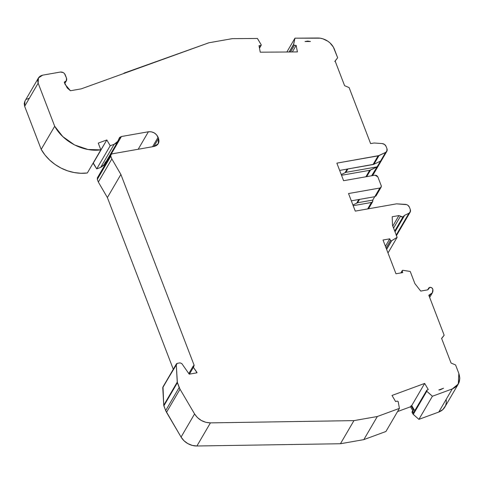 <?xml version="1.0" encoding="UTF-8"?>
<svg xmlns="http://www.w3.org/2000/svg" width="484" height="484" viewBox="0 0 484 484"><rect width="100%" height="100%" fill="white"/><g stroke="black" fill="none" stroke-linecap="round" stroke-linejoin="round"><path stroke-width="0.73" d="M334.783 61.535L337.663 57.765L333.337 47.045L329.967 42.888L327.801 41.188L322.846 38.805L320.202 38.194L294.956 38.175L293.594 44.371L289.148 51.982M441.632 389.118L443.544 388.228L441.632 389.118M38.442 77.948L24.938 101.065L24.654 106.292L38.157 83.169L38.448 77.948L42.652 75.165L60.379 72.043C62.605 71.874 64.221 72.794 65.219 74.796L66.52 78.178L64.493 73.598L63.265 72.594L60.379 72.043C62.605 71.874 64.221 72.794 65.219 74.796L66.52 78.178C67.034 80.229 66.284 81.566 64.269 82.177L66.399 80.749L66.52 78.178L66.32 80.755L64.269 82.177L65.146 84.47L70.452 90.75L81.276 88.844L70.452 90.75L81.276 88.844L208.9 42.773L123.91 73.157L208.9 42.773L232.278 38.653L208.9 42.773L232.278 38.653L257.421 38.46L232.278 38.653L257.421 38.46L261.257 44.861L257.421 38.46L261.257 44.861L259.424 47.862L260.773 45.544L259.4 47.765L260.695 45.556L259 45.665L260.259 52.199L297.412 51.921L296.154 45.381L294.423 45.296L293.6 44.643L289.311 51.982L293.6 44.643L294.423 45.296L293.6 44.643L289.311 51.982M394.72 231.056L402.918 217.032L404.358 215.441L408.938 213.25L404.358 215.441L404.128 216.197L402.918 217.032L394.72 231.056L402.918 217.032L400.54 216.148L393.577 228.073L400.54 216.148L401.641 216.886L402.918 217.032L403.934 216.475L404.358 215.441L408.938 213.25L396.233 235L408.938 213.25L410.365 211.708L410.311 209.524L410.142 212.125L408.938 213.25L396.233 235M427.953 289.704L429.889 287.302C431.389 287.29 432.381 287.968 432.859 289.341L431.782 287.768L429.889 287.302L428.884 287.847L427.953 289.704L428.679 288.137L429.889 287.302C431.389 287.29 432.381 287.968 432.859 289.341L432.357 292.79L430.131 294.714L429.217 296.281L430.131 294.714L428.824 295.246L444.167 335.218L428.824 295.246L432.351 292.85L432.95 290.025C433.065 292.215 432.127 293.776 430.131 294.714L429.217 296.281M396.444 235.545L396.638 235.242M401.145 272.873L402.658 270.272L402.228 271.022L402.73 272.595L395.985 273.787L402.73 272.595L402.228 271.022L401.145 272.873L402.694 270.26L410.226 271.457L414.879 283.582L420.717 291.084L427.463 289.898L420.717 291.084L414.879 283.582L410.226 271.457L414.879 283.582L420.717 291.084L427.463 289.898L428.449 288.857L427.463 289.898L428.449 288.857L428.286 289.365M386.619 249.393L391.647 240.778L386.619 249.393L391.647 240.778L397.128 237.335L392.482 225.229L392.185 216.753L398.931 215.568L392.802 226.058L398.931 215.568L400.54 216.148L393.577 228.073M196.298 372.94L196.77 372.135L196.298 372.94L196.77 372.135L197.024 372.807L189.226 374.18L181.833 363.611L180.078 362.849L181.833 363.611L189.226 374.18L197.024 372.807L193.406 367.326L189.419 374.15L193.406 367.326L193.316 365.952L194.175 365.378L193.207 366.092L193.406 367.326L189.419 374.15M337.663 57.765L334.438 49.374L337.663 57.765L335.109 60.978L344.59 85.68L349.109 87.586L344.59 85.68L335.109 60.978L337.663 57.765L335.109 60.978L344.59 85.68L349.109 87.586L370.617 143.609L349.109 87.586L370.617 143.609L374.144 142.992L370.617 143.609L374.144 142.992L382.191 143.573C384.018 143.827 385.312 144.758 386.069 146.368L386.964 148.709C387.466 150.367 387.006 151.607 385.591 152.436L378.107 155.872L336.858 163.138L343.604 180.707L336.858 163.138L378.107 155.872L373.043 164.542L339.653 170.422L373.92 164.27L378.984 155.6L378.107 155.872L373.043 164.542L373.92 164.27L378.984 155.6L385.591 152.436L387.025 150.893L386.964 148.709L386.069 146.368L384.55 144.444L382.191 143.573C384.018 143.827 385.312 144.758 386.069 146.368L386.964 148.709L386.801 151.31L385.591 152.436L380.527 161.105L373.92 164.27L378.984 155.6L385.591 152.436L372.087 175.553L373.297 174.428M378.984 155.6L336.858 163.138L343.604 180.707L374.931 175.19L377.835 176.841L381.204 185.626L381.083 187.175L379.855 188.028L348.528 193.546L355.274 211.115L396.523 203.849L405.531 204.381C407.365 204.641 408.659 205.573 409.416 207.182L410.311 209.524L409.416 207.182L407.891 205.258L406.729 204.641L396.523 203.849L405.531 204.381C407.365 204.641 408.659 205.573 409.416 207.182L410.311 209.524C410.807 211.181 410.353 212.422 408.938 213.25M386.528 249.163L391.374 240.875L390.461 240.36L391.374 240.875L386.528 249.163L391.647 240.778L386.547 249.199M413.874 412.356L426.567 391.042L413.076 414.189L412.259 412.798L412.822 411.83L413.626 413.197L426.815 390.201L428.267 389.553L424.668 383.431L428.267 389.553L426.507 390.552L426.579 391.066L413.076 414.189L426.579 391.066L413.257 414.401L426.761 391.284L432.406 396.245L418.902 419.362L413.257 414.401L426.761 391.284L426.815 390.201L428.267 389.553L424.668 383.431L411.727 405.586L424.668 383.431L392.016 395.446L424.668 383.431L411.727 405.586L414.727 410.686L411.727 405.586L411.073 405.828L411.727 405.586L414.727 410.686M424.668 383.431L392.016 395.446L395.616 401.569L397.176 401.109L395.616 401.569L392.016 395.446L395.616 401.569L397.176 401.109L398.169 401.52L399.421 408.381L398.144 401.49L399.421 408.381L385.917 431.498L399.421 408.381L377.326 416.512L399.421 408.381L385.917 431.498L363.823 439.629L385.917 431.498L363.823 439.629L377.326 416.512L363.823 439.629L340.44 443.743L363.823 439.629L377.326 416.512L399.421 408.381M413.614 412.586L426.815 390.201M105.488 161.892L103.848 165.262L100.642 167.428L114.145 144.305L110.225 145.751L96.721 168.868L100.642 167.428L114.145 144.305L110.225 145.751L96.721 168.868L100.642 167.428L104.629 164.155L118.144 141.044M110.225 145.751L106.819 139.955L93.315 163.072L96.721 168.868L100.642 167.428L114.145 144.305L117.352 142.145L118.991 138.775L118.132 141.038L114.145 144.305L110.225 145.751L106.819 139.955L93.315 163.072L96.721 168.868L110.225 145.751L106.819 139.955L98.252 143.107L100.847 149.865L87.344 172.982L80.786 173.278L74.076 172.528L67.409 170.767L60.984 168.033L54.988 164.409L49.586 160.004L44.945 154.947L41.194 149.375A41.128 33.898 30.3 0 0 87.344 172.982L100.847 149.865L87.344 172.982A41.128 33.898 30.3 0 1 41.194 149.375L24.654 106.292L38.157 83.169L54.698 126.257L62.793 136.603L74.494 144.916L87.979 149.483L100.847 149.865L98.252 143.107L100.847 149.865C83.605 152.339 63.253 141.927 54.698 126.257L41.194 149.375L24.654 106.292L24.2 103.612L24.896 101.144M290.521 51.97L294.423 45.296L290.521 51.97L294.423 45.296L296.154 45.381L294.423 45.296M289.293 51.982L293.6 44.643L294.956 38.175L293.6 44.643M385.591 152.436L377.284 166.817L345.903 172.346L347.869 168.977L345.903 172.346L345.019 172.74L347.143 169.11M374.731 196.71L372.765 200.08L374.731 196.71L372.765 200.08L357.579 202.754L359.545 199.384L357.579 202.754L356.69 203.147L358.813 199.511M391.411 240.869L397.128 237.335L387.993 252.975L397.128 237.335L392.482 225.229L392.185 216.753L398.931 215.568L402.918 217.032M351.324 200.83L374.791 196.698L379.855 188.028L381.132 187.169L381.204 185.626C381.513 186.86 381.065 187.659 379.855 188.028L374.791 196.698L351.324 200.83L374.791 196.698L376.068 195.838M379.855 188.028L348.528 193.546L379.855 188.028L374.791 196.698L376.02 195.845M380.527 161.105L373.92 164.27L380.66 161.039L371.633 175.771M391.374 240.875L390.461 240.36L386.05 247.911L390.461 240.36L389.765 238.818L385.415 246.259M162.92 387.019L177.253 363.351L180.078 362.849L177.253 363.351L176.515 363.762L176.267 364.537L177.253 363.351L180.078 362.849L181.833 363.611L189.226 374.18L197.024 372.807L193.406 367.326L194.175 365.378L120.885 174.452L194.175 365.378L120.885 174.452L111.846 158.946L110.812 156.241L97.308 179.364L98.343 182.063L111.846 158.946L110.812 156.241L110.909 154.705L112.161 153.839L110.884 154.698L110.812 156.241L97.308 179.364L98.343 182.063L111.846 158.946L120.885 174.452L107.381 197.569L120.885 174.452L111.846 158.946L110.812 156.241L97.308 179.364L97.381 177.822M179.183 387.46L165.679 410.583L163.864 405.846L177.368 382.729L179.183 387.46L165.679 410.583L166.52 412.314L180.024 389.196L179.183 387.46L165.679 410.583L166.52 412.314L180.024 389.196L177.235 382.118L163.731 405.235L163.864 405.846L177.368 382.729L177.235 382.118L163.731 405.235L162.763 387.654L176.267 364.537L177.235 382.118L163.731 405.235L163.864 405.846L177.368 382.729L180.024 389.196L194.574 413.941L197.399 417.535L201.344 420.493L205.906 422.332L210.419 422.877L353.943 420.626L377.326 416.512L353.943 420.626L340.44 443.743L363.823 439.629M114.145 144.305C116.783 143.252 118.405 141.413 118.991 138.775L121.417 136.524L119.814 137.293L118.991 138.775L119.318 137.91L121.417 136.524L148.406 131.769L138.188 149.26L148.406 131.769C152.865 131.412 156.09 133.245 158.087 137.281L152.569 146.725L158.087 137.281L158.54 138.46L153.845 146.501L158.54 138.46L158.25 143.681L154.045 146.464L112.161 153.839C110.927 154.227 110.479 155.025 110.812 156.241M106.819 139.955L98.252 143.107L106.819 139.955L93.079 163.156L96.721 168.868M292.312 51.957L296.154 45.381L292.312 51.957L296.154 45.381L297.412 51.921L260.259 52.199L259 45.665L260.259 52.199L297.412 51.921L296.154 45.381M366.69 176.642L370.544 170.047L366.69 176.642L370.544 170.047L377.151 166.883L372.087 175.553L373.521 174.01M341.244 174.567L345.019 172.74M359.545 199.384L357.579 202.754L372.765 200.08L372.692 201.622L372.142 202.197L371.416 202.481L372.644 201.628L372.765 200.08L357.579 202.754L352.921 204.992M426.579 391.066L432.406 396.245L452.274 388.936L456.2 386.589L458.923 382.777L459.8 378.083L458.832 373.43L455.577 364.954L451.064 363.042L441.596 338.383L444.167 335.218L441.596 338.383L451.064 363.042L455.577 364.954L451.064 363.042L441.596 338.383L444.028 335.46M305.029 41.539L310.45 41.497L305.029 41.539L307.655 41.073L310.45 41.497L305.029 41.539M440.162 389.862L438.788 389.983L440.162 389.862L443.544 388.228L439.92 389.717M441.602 338.588L444.022 335.46M412.199 411.533L412.09 412.362L413.076 414.189L412.259 412.798A1.573 1.301 30.3 0 1 412.205 411.521A1.573 1.301 30.3 0 0 412.259 412.798L412.822 411.83L413.626 413.197L426.567 391.042M412.259 412.798L412.822 411.83L412.628 410.964L413.469 409.9L411.073 405.828L411.727 405.586M413.566 412.707L412.822 411.83L413.469 409.9L411.073 405.828L410.511 406.79L411.073 405.828L413.469 409.9L412.205 411.521M97.423 177.816L97.308 179.364L98.343 182.063L107.381 197.569L120.885 174.452M108.011 159.623L121.417 136.524L107.914 159.641L107.145 159.871L108.011 159.623L121.417 136.524L148.406 131.769L151.317 131.805L154.178 132.864L156.556 134.788L158.54 138.46L158.994 141.14L158.298 143.603L156.562 145.472L154.045 146.464C158.195 145.303 159.696 142.635 158.54 138.46L153.845 146.501M286.879 52L294.956 38.175L317.564 38.006L294.956 38.175L286.879 52L294.956 38.175M347.869 168.977L345.903 172.346L377.284 166.817L369.667 170.326L365.898 176.781L369.667 170.326L341.516 175.281L369.667 170.326L365.898 176.781M377.151 166.883L369.667 170.326L341.516 175.281M372.765 200.08C373.073 201.308 372.626 202.112 371.416 202.481L367.64 208.937L371.416 202.481L353.187 205.688L371.416 202.481L367.64 208.937M402.658 270.272L410.226 271.457L402.694 270.26L402.228 271.022L402.73 272.595L395.985 273.787L383.013 240.01L389.765 238.818L390.461 240.36L386.05 247.911M355.274 211.115L396.523 203.849L355.274 211.115L348.528 193.546L355.274 211.115M377.835 176.841L381.204 185.626L377.835 176.841L376.661 175.523L374.931 175.19L377.835 176.841M343.604 180.707L374.931 175.19L343.604 180.707M259.424 47.862L260.773 45.544L259 45.665L260.695 45.556L259.4 47.765M70.452 90.75L67.24 87.967L64.269 82.177L65.146 84.47L70.452 90.75M42.652 75.165L40.136 76.157L38.399 78.027L37.704 80.489L38.157 83.169L54.698 126.257L41.194 149.375L24.654 106.292L38.157 83.169C37.002 78.995 38.502 76.327 42.652 75.165L60.379 72.043L42.652 75.165M432.932 289.825L432.859 289.341L432.932 289.825M389.765 238.818L383.013 240.01L395.985 273.787L383.013 240.01L389.765 238.818L390.461 240.36M426.761 391.284L432.406 396.245L452.274 388.936C458.923 385.875 461.107 380.708 458.832 373.43L455.577 364.954L458.832 373.43L458.306 384.006L452.274 388.936L438.77 412.053A15.754 12.983 30.3 0 0 444.802 407.123L458.306 384.006M432.406 396.245L452.274 388.936L438.77 412.053L418.902 419.362L432.406 396.245L418.902 419.362L438.77 412.053A15.754 12.983 30.3 0 0 446.133 399.445M412.749 410.589L410.511 406.79L412.749 410.589L410.511 406.79L397.57 411.551L410.511 406.79L411.073 405.828M180.024 389.196L194.574 413.941L181.07 437.064L166.52 412.314L180.024 389.196L194.574 413.941C198.325 419.682 203.607 422.659 210.419 422.877L353.943 420.626L340.44 443.743L196.915 445.994L340.44 443.743L353.943 420.626L377.326 416.512M194.574 413.941L181.07 437.064L194.574 413.941C198.325 419.682 203.607 422.659 210.419 422.877L196.915 445.994L192.287 445.419L187.84 443.61L183.981 440.736L181.07 437.064A15.754 12.983 30.3 0 0 196.915 445.994L340.44 443.743M210.419 422.877L196.915 445.994L210.419 422.877L353.943 420.626M163.864 405.846L165.679 410.583L163.731 405.235L162.763 387.654L176.267 364.537L177.368 382.729M173.284 369.256L107.381 197.569L173.284 369.256L107.381 197.569L98.343 182.063L111.846 158.946M334.438 49.374A15.754 12.983 30.3 0 0 317.564 38.006A15.754 12.983 30.3 0 1 334.438 49.374M396.862 234.825L396.287 235.75M445.419 405.894L442.806 409.609L438.77 412.053L452.274 388.936M413.257 414.401L418.902 419.362L413.076 414.189M196.915 445.994A15.754 12.983 30.3 0 1 181.07 437.064L165.679 410.583M163.731 405.235L163.011 386.879M97.931 177.241L98.657 176.963M26.632 99.274L29.149 98.282M261.263 44.903L260.695 45.556M392.802 226.058L398.931 215.568L400.54 216.148M391.647 240.778L397.128 237.335L392.482 225.229L392.185 216.753L398.931 215.568M357.579 202.754L356.69 203.147M397.128 237.335L387.993 252.975M378.107 155.872L373.043 164.542L373.92 164.27M339.653 170.422L373.043 164.542M196.77 372.135L193.406 367.326M152.569 146.725L158.087 137.281L158.54 138.46M377.284 166.817L345.903 172.346M443.544 388.228L438.788 389.983M430.131 294.714L428.824 295.246L444.167 335.218M412.822 411.83L413.034 410.257M138.188 149.26L148.406 131.769C152.865 131.412 156.09 133.245 158.087 137.281M370.544 170.047L369.667 170.326M371.416 202.481L353.187 205.688M38.157 83.169L54.698 126.257C63.253 141.927 83.605 152.339 100.847 149.865M121.417 136.524L148.406 131.769M176.267 364.537L177.235 382.118M418.902 419.362L438.77 412.053M410.511 406.79L397.57 411.551M181.07 437.064L166.52 412.314M98.343 182.063L107.381 197.569M54.698 126.257L41.194 149.375M404.098 216.263L395.011 231.818M428.624 288.21L427.668 289.843M396.662 235.254L410.166 212.137M66.375 80.786L64.783 83.514M261.185 45.284L259.484 48.194M386.825 151.323L373.321 174.44M400.885 272.922L402.277 270.544M376.056 195.863L381.12 187.193M429.665 297.448L432.363 292.832M176.412 363.907L162.908 387.025M188.814 373.587L193.279 365.94M97.393 177.797L110.897 154.68M372.68 201.647L368.505 208.786"/></g></svg>
